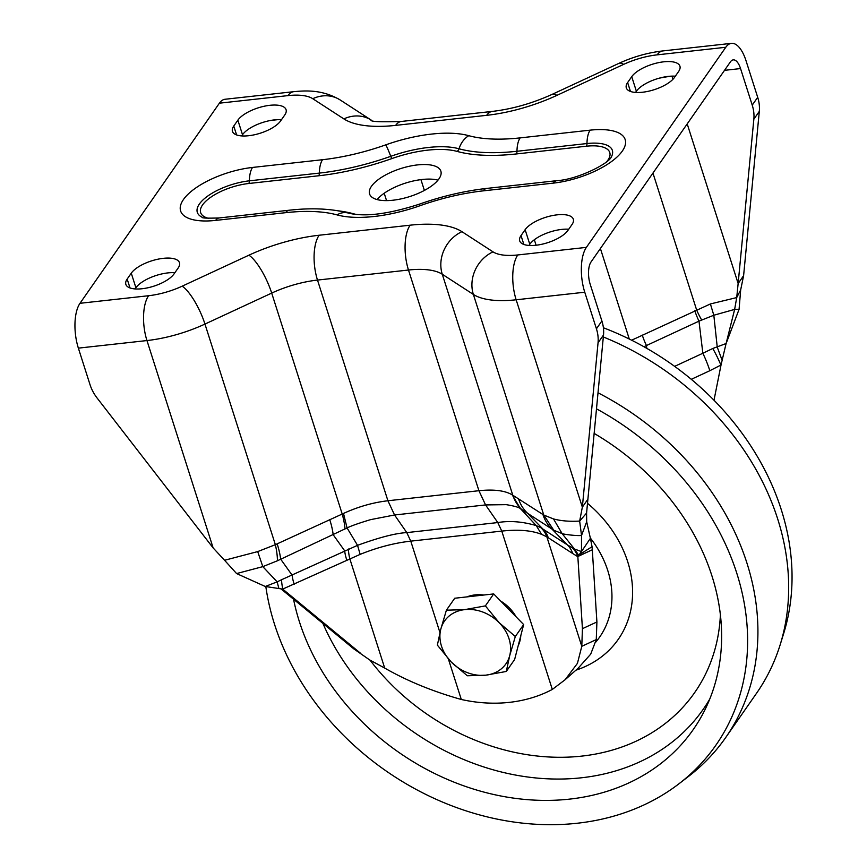 <?xml version="1.0" encoding="UTF-8"?>
<svg xmlns="http://www.w3.org/2000/svg" width="867" height="867" viewBox="0 0 867 867"><rect width="100%" height="100%" fill="white"/><g stroke="black" fill="none" stroke-linecap="round" stroke-linejoin="round"><path stroke-width="1.3" d="M371.455 186.297A37.422 14.706 -17.7 0 0 369.57 193.948A37.422 14.706 -17.7 0 0 401.193 198.857A37.422 14.706 -17.7 0 0 438.973 178.84A37.422 14.706 -17.7 0 0 440.87 171.189A37.422 14.706 -17.7 0 0 409.246 166.28A37.422 14.706 -17.7 0 0 371.455 186.297M720.976 365.289L713.996 400.229M721.041 364.964L726.091 343.527L712.782 348.491A41.583 10.371 -119.2 0 1 720.9 365.061L709.835 370.708A41.583 11.715 -114.9 0 0 702.855 353.259L674.634 366.362M643.921 346.735L646.457 345.532L646.793 348.361M712.782 348.491L702.855 353.259L698.986 321.148L713.823 315.241L734.642 309.4L739.074 309.324L740.667 289.936L736.712 297.576L738.142 283.52L743.604 275.673L740.667 289.936M631.62 340.2L710.398 303.949L736.712 297.576L734.642 309.4L726.243 342.996M587.804 499.316L582.342 507.162L579.655 521.067L586.58 513.091L603.508 334.987A41.583 34.019 -145.1 0 0 601.893 320.953L590.221 284.365A16.636 6.979 83.7 0 1 591.034 261.953L730.437 61.839A16.636 6.979 83.7 0 1 733.265 59.877A16.636 6.979 83.7 0 1 740.548 68.569L752.231 105.145A41.583 34.019 34.9 0 1 753.846 119.191L759.308 111.344L743.604 275.673M675.339 76.198A25.988 10.209 -17.7 0 0 636.378 91.241L635.554 92.422M568.73 229.224A25.988 10.209 -17.7 0 0 529.78 244.266L528.957 245.448M174.874 272.715A25.988 10.209 -17.7 0 0 135.913 287.757L135.1 288.928M281.472 119.689A25.988 10.209 -17.7 0 0 242.511 134.732L241.698 135.913M219.394 103.184L287.985 95.608A33.26 13.97 83.7 0 1 293.642 91.696L225.041 99.261A33.26 13.97 83.7 0 0 219.394 103.184L79.992 303.298L148.593 295.723A45.734 17.969 -17.7 0 0 182.168 286.175L248.916 255.191A95.641 37.574 162.3 0 1 319.121 235.239L410.124 225.192A95.641 37.574 162.3 0 1 461.927 231.673L493.02 251.853A45.734 17.969 -17.7 0 0 517.794 254.952L586.385 247.377A33.26 13.97 83.7 0 0 584.759 292.212L596.431 328.799A41.583 34.019 -145.1 0 1 598.046 342.833L582.342 507.162L516.158 299.787L584.759 292.212M371.271 120.134L371.022 119.993C369.992 121.662 380.082 122.149 401.302 121.456L492.304 111.409C512.375 109.036 532.327 103.357 552.16 94.351L618.908 63.356C633.116 56.832 647.768 52.681 662.843 50.925L731.434 43.35A33.26 13.97 83.7 0 1 746.021 60.723L757.693 97.299A41.583 34.019 34.9 0 1 759.308 111.344M731.434 43.35A33.26 13.97 83.7 0 0 725.787 47.273L586.385 247.377M678.612 71.495A25.988 10.209 -17.7 0 0 679.923 66.185A25.988 10.209 -17.7 0 0 657.966 62.771A25.988 10.209 -17.7 0 0 631.729 76.675L627.621 82.56A25.988 10.209 -17.7 0 0 626.31 87.87A25.988 10.209 -17.7 0 0 648.278 91.284A25.988 10.209 -17.7 0 0 674.515 77.38L678.612 71.495M525.131 229.69L521.024 235.586A25.988 10.209 -17.7 0 0 519.712 240.896A25.988 10.209 -17.7 0 0 541.68 244.299A25.988 10.209 -17.7 0 0 567.918 230.405L572.014 224.52A25.988 10.209 -17.7 0 0 573.325 219.21A25.988 10.209 -17.7 0 0 551.369 215.796A25.988 10.209 -17.7 0 0 525.131 229.69L529.78 244.266M127.167 279.066A25.988 10.209 -17.7 0 0 125.856 284.387A25.988 10.209 -17.7 0 0 147.813 287.79A25.988 10.209 -17.7 0 0 174.05 273.896L178.158 268.011A25.988 10.209 -17.7 0 0 179.469 262.69A25.988 10.209 -17.7 0 0 157.512 259.287A25.988 10.209 -17.7 0 0 131.264 273.181L127.167 279.066L130.007 287.952M237.861 120.166L233.765 126.051A25.988 10.209 -17.7 0 0 232.454 131.361A25.988 10.209 -17.7 0 0 254.41 134.775A25.988 10.209 -17.7 0 0 280.659 120.871L284.755 114.986A25.988 10.209 -17.7 0 0 286.067 109.675A25.988 10.209 -17.7 0 0 264.11 106.262A25.988 10.209 -17.7 0 0 237.861 120.166L242.511 134.732M586.58 513.091L586.688 521.771L581.529 535.481C576.338 536.012 563.29 534.267 562.109 533.595L553.504 518.932L543.772 515.052L512.169 494.819C504.865 490.538 493.789 489.172 478.92 490.711L387.917 500.758C372.918 502.513 358.104 506.74 343.505 513.437L275.359 544.682L257.705 551.585L224.575 560.277L213.141 547.933L97.191 398.137A41.583 34.019 -145.1 0 1 90.038 384.71L78.366 348.133L146.957 340.558A79.005 31.039 -17.7 0 0 204.959 324.074L271.696 293.089A62.37 24.504 162.3 0 1 317.495 280.074L408.487 270.027A62.37 24.504 162.3 0 1 442.278 274.254L473.371 294.433A79.005 31.039 -17.7 0 0 516.158 299.787A33.26 13.97 83.7 0 1 517.794 254.952M553.504 518.932C560.927 520.937 569.641 521.652 579.655 521.067L581.529 535.481L581.486 551.564L577.856 556.506L592.302 549.765L592.053 546.73L578.56 555.129L574.496 549.028L581.486 551.564L590.394 538.331L592.053 546.73M592.302 549.765L577.769 556.462A24.948 22.553 116.7 0 0 572.112 547.651L574.496 549.028L562.109 533.595L553.785 530.257L543.772 515.052L473.371 294.433A33.26 29.12 123 0 1 493.02 251.853M553.785 530.257L520.579 508.777C519.16 507.358 514.38 505.992 506.23 504.659L485.563 504.93L394.561 514.987L370.653 519.626C358.927 523.148 351.059 525.922 347.06 527.938L277.418 560.776L262.809 566.639L277.158 581.855L281.569 579.73A24.948 7.781 69.5 0 0 282.837 589.029L360.152 554.371C377.329 547.424 394.203 543.013 410.774 541.138L501.776 531.092C518.282 529.303 531.547 530.387 541.561 534.343L546.849 536.846L581.79 646.316L596.268 639.597L596.908 621.964L582.429 628.683L577.845 556.701L572.686 553.514A24.948 21.838 123 0 0 567.278 544.812L572.112 547.651M592.313 549.981L596.908 621.964M596.268 639.597L590.698 654.152L578.116 668.251L565.132 679.717L577.433 663.363L581.79 646.316L582.429 628.683M565.132 679.717L552.312 689.438A145.537 119.072 -145.1 0 1 461.309 699.485C432.806 691.476 407.262 681.007 384.699 668.078L369.645 659.917L353.703 648.809L369.645 659.917M79.992 303.298A33.26 13.97 83.7 0 0 78.366 348.133M586.688 521.771L590.394 538.331M542.959 514.575A41.583 36.403 -57 0 0 551.986 529.098L567.278 544.812L540.921 527.765A24.948 22.52 117.1 0 1 546.849 536.846L572.686 553.514M541.561 534.343L536.25 525.597L540.921 527.765M552.312 689.438L501.776 531.092L497.788 522.563C509.742 520.568 522.563 521.576 536.25 525.597L520.579 508.777L512.169 494.819M360.152 554.371L357.54 545.332C379.334 537.399 395.753 533.162 406.786 532.609L497.788 522.563L485.563 504.93L478.92 490.711L408.487 270.027A33.26 13.97 83.7 0 1 410.124 225.192M280.756 588.682L353.703 648.809M282.902 589.267L360.444 653.187M282.62 589.105L265.259 586.482L236.593 573.564L224.575 560.277M257.705 551.585L262.809 566.639L236.593 573.564M277.418 560.776A41.583 13.038 -110.3 0 0 275.359 544.682L204.959 324.074A33.26 9.364 65.1 0 0 182.168 286.175M281.569 579.73L357.54 545.332L347.06 527.938L343.505 513.437M277.191 543.923A41.583 11.715 -114.9 0 1 280.605 559.063L292.136 575.189A24.948 7.023 65.1 0 0 294.184 584.271M265.259 586.482L277.158 581.855L278.806 588.227M329.72 519.539A41.583 11.715 -114.9 0 1 333.145 534.668L344.665 550.805A24.948 7.023 65.1 0 0 346.713 559.887M345.012 529.022A41.583 12.29 -112.9 0 0 342.205 514.001L271.696 293.089A33.26 9.364 65.1 0 0 248.916 255.191M384.699 668.078L349.759 558.608A24.948 7.749 69.3 0 1 348.447 549.017M518.488 498.698A41.583 36.403 -57 0 0 527.504 513.21L542.796 528.924A24.948 21.838 123 0 1 548.215 537.638M521.717 509.514A41.583 36.967 -59.6 0 1 512.776 495.165L442.278 274.254A33.26 29.12 123 0 1 461.927 231.673M725.755 344.481L739.074 309.324M701.728 320.107A24.948 6.188 60.6 0 1 696.569 309.768L652.949 173.075M722.048 360.119L717.247 347.114L713.823 315.241L710.398 303.949M687.206 123.905L738.142 283.52L753.846 119.191M437.987 180.141A37.422 14.706 -17.7 0 0 377.091 199.573M603.399 327.769A256.209 209.619 34.9 0 1 781.21 509.471A256.209 209.619 34.9 0 1 783.638 633.614L780.148 644.831A259.883 212.621 34.9 0 1 756.479 693.351L725.733 737.492A259.883 212.621 34.9 0 1 688.42 776.507L679.099 783.67A256.209 209.619 34.9 0 1 274.525 624.273A256.209 209.619 34.9 0 1 265.822 586.536M603.324 336.97A259.883 212.621 34.9 0 1 777.677 518.921A259.883 212.621 34.9 0 1 780.148 644.831M597.992 392.784A259.883 212.621 34.9 0 1 746.931 563.062A259.883 212.621 34.9 0 1 725.733 737.492M596.453 408.812A256.209 209.619 34.9 0 1 736.787 573.228A256.209 209.619 34.9 0 1 679.099 783.67M594.112 433.392A228.693 187.109 34.9 0 1 711.959 575.97A228.693 187.109 34.9 0 1 705.164 709.347A228.693 187.109 34.9 0 1 495.653 794.92A228.693 187.109 34.9 0 1 299.343 621.531A228.693 187.109 34.9 0 1 293.534 599.205M466.89 596.897A37.422 30.616 34.9 0 1 483.84 595.022M500.66 601.048A37.422 30.616 34.9 0 1 509.503 608.07A37.422 30.616 34.9 0 1 516.158 616.892M520.785 635.695A37.422 30.616 34.9 0 1 518.206 645.655M446.397 610.195L454.72 598.241L493.702 593.928L523.657 624.565L514.63 659.505L506.295 671.459L509.72 655.571A37.422 30.616 34.9 0 1 485.715 675.187A37.422 30.616 34.9 0 1 451.241 662.02A37.422 30.616 34.9 0 1 440.783 629.236A37.422 30.616 34.9 0 1 464.788 609.62L446.397 610.195L440.783 629.236L437.369 645.135L451.241 662.02L467.313 675.761L485.715 675.187L506.295 671.459M499.251 622.788A37.422 30.616 34.9 0 1 509.72 655.571L515.323 636.519L499.251 622.788A37.422 30.616 -145.1 0 0 464.788 609.62L485.379 605.892L499.251 622.788M523.657 624.565L515.323 636.519M493.702 593.928L485.379 605.892M709.835 370.708L691.292 379.312M534.332 239.747L536.088 245.231M600.398 248.515L629.29 339.04M420.939 179.632L424.386 190.426M384.2 193.243L386.552 200.613M293.642 91.696C305.748 90.526 322.351 89.442 340.167 99.954A33.26 29.12 123 0 0 312.759 98.708L343.863 118.898A95.641 37.574 -17.7 0 0 395.655 125.379L486.658 115.333A95.641 37.574 -17.7 0 0 556.863 95.381L623.611 64.386A45.734 17.969 162.3 0 1 657.186 54.849L725.787 47.273M340.167 99.954L371.098 120.025A33.26 29.12 123 0 0 343.863 118.898M401.302 121.456A33.26 13.97 83.7 0 0 395.655 125.379M642.263 335.063A24.948 7.023 65.1 0 0 646.457 345.532L698.986 321.148A24.948 7.023 65.1 0 1 694.803 310.679M601.893 320.953L596.431 328.799M752.231 105.145L757.693 97.299M287.985 95.608A45.734 17.969 162.3 0 1 312.759 98.708M520.135 137.886L590.134 130.158A56.138 22.054 162.3 0 1 622.333 151.053A56.138 22.054 162.3 0 1 553.244 183.132L483.244 190.859A120.589 47.371 -17.7 0 0 419.996 205.717A87.318 34.312 162.3 0 1 337.003 214.886A120.589 47.371 -17.7 0 0 285.644 212.675L215.645 220.402A56.138 22.054 162.3 0 1 183.457 199.518A56.138 22.054 162.3 0 1 252.546 167.439L322.546 159.712A120.589 47.371 -17.7 0 0 385.793 144.843A87.318 34.312 162.3 0 1 468.776 135.685A120.589 47.371 -17.7 0 0 520.135 137.886A20.786 8.724 83.7 0 0 516.981 151.27L586.981 143.543A40.641 15.964 162.3 0 1 611.257 157.111C608.829 163.386 578.061 179.48 556.766 180.683L486.766 188.41A20.786 8.724 -96.3 0 0 483.244 190.859M603.508 334.987L598.046 342.833M270.667 120.448L278.123 119.624M148.593 295.723A33.26 13.97 83.7 0 0 146.957 340.558L213.141 547.933M319.121 235.239A33.26 13.97 83.7 0 0 317.495 280.074L387.917 500.758L394.561 514.987L406.786 532.609L410.774 541.138L439.948 632.563M448.38 658.996L461.309 699.485M492.304 111.409A33.26 13.97 83.7 0 0 486.658 115.333M552.16 94.351A33.26 9.364 65.1 0 1 556.863 95.381M618.908 63.356A33.26 9.364 65.1 0 1 623.611 64.386M658.996 78.247A62.37 24.504 162.3 0 1 671.958 76.144L672.955 79.265M724.519 70.335L740.548 68.569M662.843 50.925A33.26 13.97 83.7 0 0 657.186 54.849M468.776 135.685A20.786 16.375 105.4 0 0 459.022 148.777A136.076 53.461 -17.7 0 0 516.981 151.27A4.162 1.745 83.7 0 1 516.353 153.947L586.352 146.22A37.541 14.75 162.3 0 1 606.716 161.695M208.459 218.332A37.541 14.75 162.3 0 1 207.05 200.104A37.541 14.75 162.3 0 1 248.753 183.501L318.753 175.763A139.175 54.686 -17.7 0 0 391.754 158.618A68.721 26.996 162.3 0 1 457.072 151.4A139.175 54.686 -17.7 0 0 516.353 153.947M457.072 151.4A4.162 3.273 105.4 0 0 459.022 148.777A71.82 28.221 162.3 0 0 390.757 156.32A20.786 1.539 70.5 0 0 385.793 144.843M356.348 214.452A68.721 26.996 162.3 0 1 353.357 213.737A139.175 54.686 -17.7 0 0 338.444 210.854M248.753 183.501A4.162 1.745 83.7 0 0 249.393 180.824L319.381 173.086A136.076 53.461 -17.7 0 0 390.757 156.32L391.754 158.618M318.753 175.763A4.162 1.745 83.7 0 0 319.381 173.086A20.786 8.724 83.7 0 1 322.546 159.712M215.645 220.402A20.786 8.724 -96.3 0 1 219.178 217.953C207.137 218.365 201.447 218.116 202.109 217.227A40.641 15.964 162.3 0 1 202.109 217.227A40.641 15.964 162.3 0 1 206.227 197.177A40.641 15.964 162.3 0 1 249.393 180.824A20.786 8.724 83.7 0 1 252.546 167.439M353.357 213.737A4.162 3.273 -74.6 0 1 352.815 213.997M586.352 146.22A4.162 1.745 83.7 0 0 586.981 143.543A20.786 8.724 83.7 0 1 590.134 130.158M553.244 183.132A20.786 8.724 -96.3 0 1 556.766 180.683M419.996 205.717A20.786 1.539 -109.5 0 0 418.859 204.341C441.802 196.245 464.441 190.935 486.766 188.41M337.003 214.886A20.786 16.375 -74.6 0 1 348.35 213.054C364.498 217.129 388.004 214.214 418.859 204.341M285.644 212.675A20.786 8.724 -96.3 0 1 289.177 210.226C310.093 207.874 328.604 208.503 344.687 212.122L348.35 213.054M631.729 76.675L636.378 91.241M627.621 82.56L630.461 91.436M521.024 235.586L523.863 244.461M131.264 273.181L135.913 287.757M233.765 126.051L236.604 134.927M709.726 699.116A225.29 184.324 34.9 0 1 513.372 774.643A225.29 184.324 34.9 0 1 322.914 623.438M370.057 660.188A208.719 170.766 -145.1 0 0 585.344 755.677A208.719 170.766 -145.1 0 0 720.39 614.768M587.436 503.25A115.604 94.579 34.9 0 1 627.708 561.729A115.604 94.579 34.9 0 1 575.764 670.234M595.759 642.122A99.033 81.032 -145.1 0 0 607.778 570.551A99.033 81.032 -145.1 0 0 590.286 537.973M289.177 210.226L219.178 217.953"/></g></svg>
